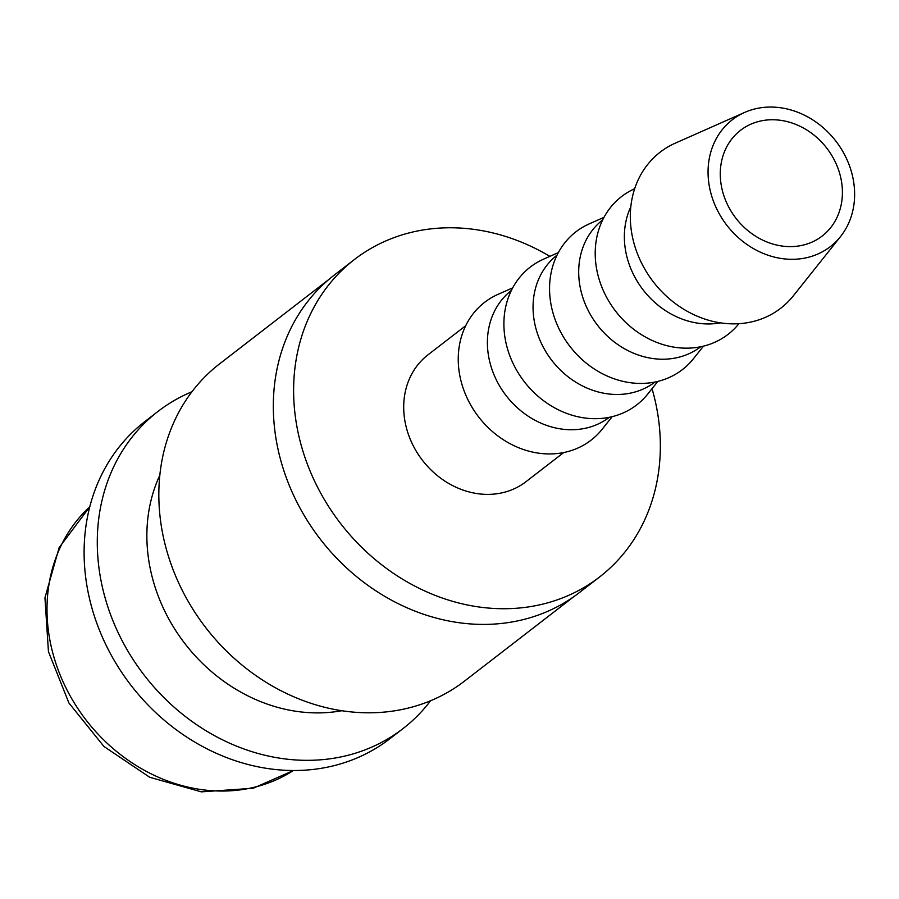 <?xml version="1.0" encoding="UTF-8"?>
<svg xmlns="http://www.w3.org/2000/svg" width="899" height="899" viewBox="0 0 899 899"><rect width="100%" height="100%" fill="white"/><g stroke="black" fill="none" stroke-linecap="round" stroke-linejoin="round"><path stroke-width="1.35" d="M328.641 279.634L219.558 363.881A200.387 172.159 52.3 0 0 171.833 566.325A200.387 172.159 52.3 0 0 464.547 681.071L573.618 596.824M159.842 475.178A162.82 139.884 52.3 0 0 157.426 593.891A162.82 139.884 52.3 0 0 341.766 710.727M191.959 391.75A200.387 172.159 52.3 0 0 158.01 411.416A200.387 172.159 52.3 0 0 110.285 613.871A200.387 172.159 52.3 0 0 402.999 728.606A200.387 172.159 52.3 0 0 430.61 700.737M158.01 411.416L144.829 421.609A200.387 172.159 52.3 0 0 97.103 624.052A200.387 172.159 52.3 0 0 389.806 738.787L402.999 728.606M465.727 325.674L427.991 354.824A80.157 68.863 52.3 0 0 408.899 435.801A80.157 68.863 52.3 0 0 525.982 481.695L563.729 452.545M744.63 112.431L675.306 143.155A98.609 84.72 52.3 0 0 636.706 251.776A98.609 84.72 52.3 0 0 709.142 320.404A98.609 84.72 52.3 0 0 793.278 295.895L840.52 236.583A80.157 68.863 52.3 0 0 849.431 165.641A80.157 68.863 52.3 0 0 744.63 112.431A80.157 68.863 52.3 0 0 713.255 200.724A80.157 68.863 52.3 0 0 772.14 256.507A80.157 68.863 52.3 0 0 840.52 236.583M630.828 206.77A80.157 68.863 52.3 0 0 629.558 265.374A80.157 68.863 52.3 0 0 720.481 322.853M634.683 188.711A87.079 74.808 52.3 0 0 600.858 284.511A87.079 74.808 52.3 0 0 664.664 345.07A87.079 74.808 52.3 0 0 738.922 323.696M602.69 219.884A80.157 68.863 52.3 0 0 583.901 300.637A80.157 68.863 52.3 0 0 700.681 346.767M604.004 217.333L589.283 223.862A87.079 74.808 52.3 0 0 555.2 319.774A87.079 74.808 52.3 0 0 619.164 380.378A87.079 74.808 52.3 0 0 693.455 358.723L703.479 346.137M557.043 255.147A80.157 68.863 52.3 0 0 538.254 335.889A80.157 68.863 52.3 0 0 655.034 382.019M558.346 252.597L543.637 259.126A87.079 74.808 52.3 0 0 509.542 355.038A87.079 74.808 52.3 0 0 573.506 415.641A87.079 74.808 52.3 0 0 647.797 393.987L657.832 381.401M511.385 290.411A80.157 68.863 52.3 0 0 492.596 371.152A80.157 68.863 52.3 0 0 609.376 417.282M512.7 287.86L497.979 294.378A87.079 74.808 52.3 0 0 463.895 390.301A87.079 74.808 52.3 0 0 527.859 450.893A87.079 74.808 52.3 0 0 602.15 429.25L612.174 416.664M599.577 576.978L579.293 592.655A200.556 172.305 -127.7 0 1 286.332 477.818A200.556 172.305 -127.7 0 1 334.102 275.206L354.397 259.53A200.556 172.305 52.3 0 0 306.626 462.153A200.556 172.305 52.3 0 0 599.577 576.978A200.556 172.305 52.3 0 0 652.033 388.671M549.851 256.361A200.556 172.305 52.3 0 0 354.397 259.53M724.605 197.802A66.796 57.39 -127.7 0 1 740.518 130.321A66.796 57.39 -127.7 0 1 838.082 168.562A66.796 57.39 -127.7 0 1 822.169 236.044A66.796 57.39 -127.7 0 1 724.605 197.802M89.754 506.879A166.989 143.469 52.3 0 0 57.828 668.98A166.989 143.469 52.3 0 0 256.159 786.782A166.989 143.469 52.3 0 0 293.377 770.533M89.765 506.834L59.143 547.603L44.95 597.824L48.445 651.595L68.92 702.996L103.947 746.473L149.717 777.275L201.354 791.85L253.203 788.254L293.434 770.533"/></g></svg>
